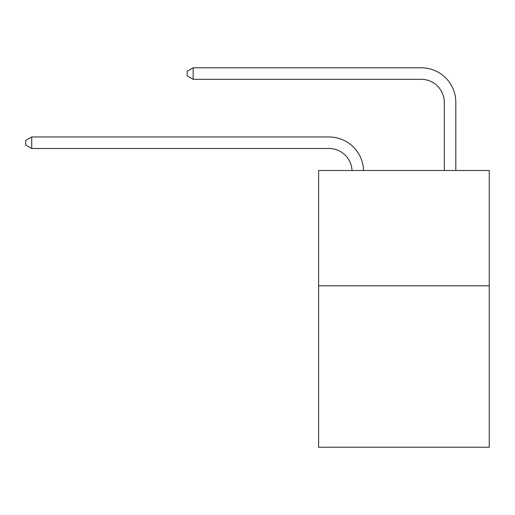 <?xml version="1.0" encoding="UTF-8"?>
<svg xmlns="http://www.w3.org/2000/svg" width="515" height="515" viewBox="0 0 515 515"><rect width="100%" height="100%" fill="white"/><g stroke="black" fill="none" stroke-linecap="round" stroke-linejoin="round"><path stroke-width="0.77" d="M489.25 285.793L489.25 447.213L318.611 447.213L318.611 170.497L489.25 170.497L489.25 285.793L318.611 285.793M352.022 170.497A23.059 23.059 178.8 0 0 328.982 148.494A23.059 23.059 178.8 0 1 352.022 170.497A23.059 23.059 178.8 0 0 328.982 148.494A23.059 23.059 178.8 0 1 352.022 170.497A23.059 23.059 178.8 0 0 328.982 148.494A23.059 23.059 178.8 0 1 352.022 170.497A23.059 23.059 178.8 0 0 328.982 148.494A23.059 23.059 178.8 0 1 352.022 170.497A23.059 23.059 178.8 0 0 328.982 148.494A23.059 23.059 178.8 0 1 352.022 170.497A23.059 23.059 178.8 0 0 328.982 148.494A23.059 23.059 178.8 0 1 352.022 170.497A23.059 23.059 178.8 0 0 328.982 148.494A23.059 23.059 178.8 0 1 352.022 170.497A23.059 23.059 178.8 0 0 328.982 148.494A23.059 23.059 178.8 0 1 352.022 170.497A23.059 23.059 178.8 0 0 328.982 148.494A23.059 23.059 178.8 0 1 352.022 170.497A23.059 23.059 178.8 0 0 328.982 148.494A23.059 23.059 178.8 0 1 352.022 170.497A23.059 23.059 178.8 0 0 328.982 148.494A23.059 23.059 178.8 0 1 352.022 170.497A23.059 23.059 178.8 0 0 328.982 148.494A23.059 23.059 178.8 0 1 352.022 170.497A23.059 23.059 178.8 0 0 328.982 148.494A23.059 23.059 178.8 0 1 352.022 170.497A23.059 23.059 178.8 0 0 328.982 148.494A23.059 23.059 178.8 0 1 352.022 170.497A23.059 23.059 178.8 0 0 328.982 148.494A23.059 23.059 178.8 0 1 352.022 170.497A23.059 23.059 178.8 0 0 328.982 148.494A23.059 23.059 178.8 0 1 352.022 170.497A23.059 23.059 178.8 0 0 328.982 148.494A23.059 23.059 178.8 0 1 352.022 170.497A23.059 23.059 178.8 0 0 328.982 148.494A23.059 23.059 178.8 0 1 352.022 170.497A23.059 23.059 178.8 0 0 328.982 148.494A23.059 23.059 178.8 0 1 352.022 170.497A23.059 23.059 178.8 0 0 328.982 148.494A23.059 23.059 178.8 0 1 352.022 170.497A23.059 23.059 178.8 0 0 328.982 148.494A23.059 23.059 178.8 0 1 352.022 170.497A23.059 23.059 0 0 0 328.982 148.494L31.743 148.494L25.75 145.037L25.75 140.428L31.743 136.964L328.982 136.964A34.589 34.589 -1.2 0 1 363.558 170.497M444.284 170.497L444.284 102.376A23.059 23.059 0 0 0 421.225 79.316L193.164 79.316L187.17 75.86L187.17 71.244L193.164 67.787L421.225 67.787A34.589 34.589 0 0 1 455.814 102.376L455.814 170.497M31.743 148.494L31.743 136.964L328.982 136.964M444.284 102.376A23.059 23.059 0 0 0 421.225 79.316A23.059 23.059 0 0 1 444.284 102.376A23.059 23.059 0 0 0 421.225 79.316A23.059 23.059 0 0 1 444.284 102.376A23.059 23.059 0 0 0 421.225 79.316A23.059 23.059 0 0 1 444.284 102.376A23.059 23.059 0 0 0 421.225 79.316A23.059 23.059 0 0 1 444.284 102.376A23.059 23.059 0 0 0 421.225 79.316A23.059 23.059 0 0 1 444.284 102.376A23.059 23.059 0 0 0 421.225 79.316A23.059 23.059 0 0 1 444.284 102.376A23.059 23.059 0 0 0 421.225 79.316A23.059 23.059 0 0 1 444.284 102.376A23.059 23.059 0 0 0 421.225 79.316A23.059 23.059 0 0 1 444.284 102.376A23.059 23.059 0 0 0 421.225 79.316A23.059 23.059 0 0 1 444.284 102.376A23.059 23.059 0 0 0 421.225 79.316A23.059 23.059 0 0 1 444.284 102.376A23.059 23.059 0 0 0 421.225 79.316A23.059 23.059 0 0 1 444.284 102.376A23.059 23.059 0 0 0 421.225 79.316A23.059 23.059 0 0 1 444.284 102.376A23.059 23.059 0 0 0 421.225 79.316A23.059 23.059 0 0 1 444.284 102.376A23.059 23.059 0 0 0 421.225 79.316A23.059 23.059 0 0 1 444.284 102.376A23.059 23.059 0 0 0 421.225 79.316A23.059 23.059 0 0 1 444.284 102.376A23.059 23.059 0 0 0 421.225 79.316A23.059 23.059 0 0 1 444.284 102.376A23.059 23.059 0 0 0 421.225 79.316A23.059 23.059 0 0 1 444.284 102.376A23.059 23.059 0 0 0 421.225 79.316A23.059 23.059 0 0 1 444.284 102.376A23.059 23.059 0 0 0 421.225 79.316A23.059 23.059 0 0 1 444.284 102.376A23.059 23.059 0 0 0 421.225 79.316A23.059 23.059 0 0 1 444.284 102.376A23.059 23.059 0 0 0 421.225 79.316A23.059 23.059 0 0 1 444.284 102.376M193.164 67.787L421.225 67.787L193.164 67.787L421.225 67.787L193.164 67.787L421.225 67.787L193.164 67.787L421.225 67.787L193.164 67.787L421.225 67.787L193.164 67.787L421.225 67.787L193.164 67.787L421.225 67.787L193.164 67.787L421.225 67.787L193.164 67.787L421.225 67.787L193.164 67.787L421.225 67.787L193.164 67.787L421.225 67.787L193.164 67.787L421.225 67.787L193.164 67.787L421.225 67.787L193.164 67.787L421.225 67.787L193.164 67.787L421.225 67.787L193.164 67.787L421.225 67.787L193.164 67.787L421.225 67.787L193.164 67.787L421.225 67.787L193.164 67.787L421.225 67.787L193.164 67.787L421.225 67.787L193.164 67.787L421.225 67.787L193.164 67.787L193.164 79.316"/></g></svg>
